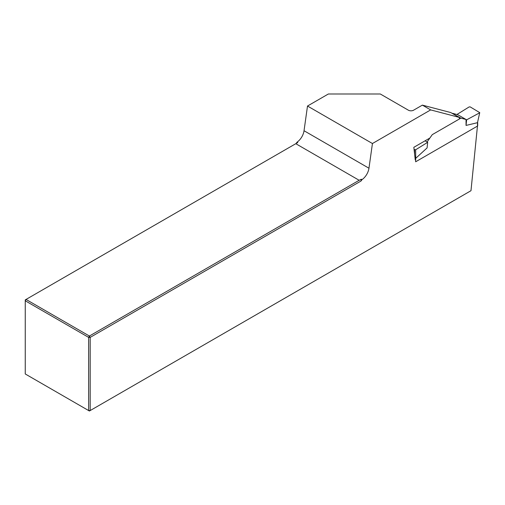 <?xml version="1.0" encoding="UTF-8"?>
<svg xmlns="http://www.w3.org/2000/svg" width="505" height="505" viewBox="0 0 505 505"><rect width="100%" height="100%" fill="white"/><g stroke="black" fill="none" stroke-linecap="round" stroke-linejoin="round"><path stroke-width="0.76" d="M422.369 105.122L413.576 110.197A3.674 2.121 180 0 1 408.381 110.197L380.309 93.993L328.364 93.993L307.501 106.037L372.431 143.527L430.664 109.907L422.369 105.122L450.744 112.546L459.032 117.33L430.664 109.907M307.501 106.037L304.035 130.732A11.022 6.363 -60 0 1 297.073 142.151L296.082 143.521M295.785 143.698L359.162 180.285L89.404 336.027L26.026 299.44L25.25 300.784L25.25 373.965L88.627 410.559L88.627 337.378L25.25 300.784L25.25 299.888L297.767 142.549L297.073 142.151M415.653 159.725L415.262 159.952L413.835 147.309L429.862 138.054M459.367 119.003A3.049 1.761 120 0 0 459.032 117.33M372.431 143.527L368.966 168.222A11.022 6.363 -60 0 1 362.009 179.641L361.018 181.011L90.187 337.378L90.187 410.559L470.982 190.707L477.452 126.105M362.009 179.641L361.315 179.237L361.018 181.011M359.162 180.285L361.315 179.237M89.404 336.027L90.187 337.378L88.627 337.378L89.404 336.027M90.187 410.559L88.627 410.559L89.404 411.007L90.187 410.559M425.065 140.826L427.085 141.987L432.267 134.646L460.863 118.138L466.046 119.496L466.046 125.423L477.477 122.69L479.744 112.64L470.212 106.909L469.164 106.921L457.145 114.357L466.626 119.837L479.516 112.899M452.335 113.461L460.863 118.138M452.549 113.341L457.732 114.698M414.075 149.48L415.653 149.77L415.691 158.362L427.085 147.921L427.666 142.328L427.085 141.987M477.686 122.481L477.686 125.795A0.732 0.423 180 0 1 477.471 126.092L415.653 161.783L415.653 158.381M415.653 149.77L427.666 142.328M466.626 119.837L466.046 125.423M479.744 112.64L477.477 122.69L477.471 126.092M415.691 158.362L415.097 158.494M368.966 168.222L304.035 130.732M414.624 154.278L414.599 149.777"/></g></svg>

